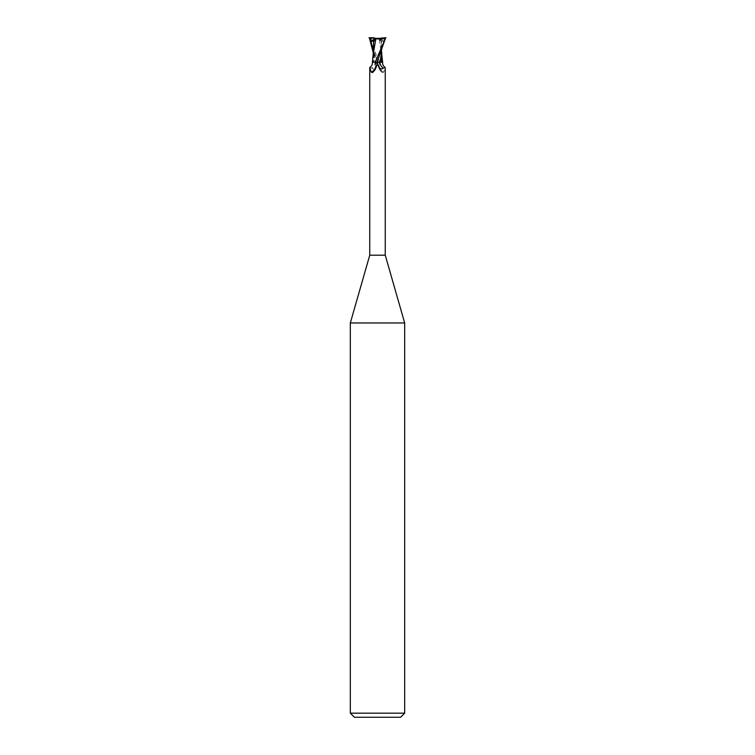 <?xml version="1.0" encoding="UTF-8"?>
<svg xmlns="http://www.w3.org/2000/svg" width="755" height="755" viewBox="0 0 755 755"><rect width="100%" height="100%" fill="white"/><g stroke="black" fill="none" stroke-linecap="round" stroke-linejoin="round"><path stroke-width="0.57" stroke-dasharray="3.77 2.83" d="M377.5 62.08L381.171 62.08L376.971 62.174M380.397 39.109L377.5 39.109L381.105 39.109L378.831 39.109L380.397 39.109L380.388 40.713L381.105 39.109M404.68 322.97L350.32 322.97M385.248 255.19L369.752 255.19M404.68 713.173L350.32 713.173M400.603 717.25L354.397 717.25M378.774 62.089L379.935 62.099L378.774 62.089M381.398 62.099L379.822 62.212L381.398 62.099M373.999 37.75L369.421 37.75L377.5 57.975L379.925 62.212L378.17 62.212L373.206 52.595M378.217 62.221L373.451 62.099L378.217 62.221M382.672 62.212L375.159 62.212A8.871 8.305 -18.2 0 1 371.828 68.101C373.348 69.79 375.093 68.903 377.066 65.449L378.208 62.212L372.328 62.212M380.473 62.212L379.34 63.014L378.604 66.884L382.558 72.697C379.944 70.942 378.557 68.573 378.397 65.6M378.604 66.884A8.843 8.277 18.2 0 0 382.285 72.499L383.634 72.235L385.248 67.629M376.396 66.884A8.843 8.277 -18.2 0 1 372.715 72.499M369.846 67.403L371.828 68.101M375.159 62.212L373.876 62.212M379.841 62.212L376.877 62.212M379.34 63.014A8.418 7.88 18.2 0 0 383.634 72.235M379.765 62.212L381.124 62.212M373.206 47.735L375.103 62.212L373.461 62.212M378.047 62.212L377.443 60.9C375.216 54.804 372.932 51.916 373.621 41.214M373.244 53.945L373.48 62.099L372.753 62.108L373.489 62.212M372.753 62.108L373.829 62.08L372.753 62.108M385.984 37.75L383.814 37.75L384.408 41.336L380.124 39.109M378.831 39.109L380.388 40.713L380.397 38.118L380.879 38.241L381.794 47.735L381.473 53.256M374.121 39.505L374.876 39.109M376.169 39.109L374.131 40.619L374.612 40.713L374.603 38.118L380.397 38.118M374.603 39.109L374.131 41.214M375.075 62.212L376.82 62.212M381.803 56.248L379.133 38.684M380.935 38.222L378.934 38.703M384.408 41.336L381.369 41.138M379.199 38.665C374.669 39.392 371.29 39.043 369.053 37.618M383.814 37.75L381.171 37.75L381.171 40.109L380.388 40.713L380.869 41.214M378.123 62.212A12.25 11.467 -18.2 0 1 377.066 65.449M384.04 41.185L377.557 60.9C379.774 54.983 382.143 51.378 381.379 41.214M384.229 37.75L384.191 39.279M373.206 50.679L377.443 60.9M381.171 40.109L381.171 62.08L382.247 62.108L381.171 62.08L381.171 40.109M372.441 72.697C375.056 70.942 376.443 68.573 376.603 65.6M373.829 40.109L373.829 62.08L373.829 40.109M381.794 52.595L381.794 47.735M381.794 54.596L381.719 53.322M373.206 54.596L373.197 56.248"/><path stroke-width="1.13" d="M374.527 62.212L375.66 63.014L376.396 66.884L372.715 72.499L371.366 72.235L369.752 67.629L369.752 255.19L350.32 322.97L404.68 322.97L404.68 713.173L350.32 713.173L354.397 717.25L400.603 717.25L404.68 713.173M369.752 255.19L385.248 255.19L404.68 322.97M377.5 62.118L381.539 62.212M379.935 62.099L381.549 62.099L379.935 62.099M381.511 62.212L382.606 62.137L381.52 62.099L381.794 52.595M385.248 255.19L385.248 67.629L383.172 68.101C381.652 69.79 379.907 68.903 377.934 65.449L376.953 62.212M375.66 63.014A8.418 7.88 -18.2 0 1 371.366 72.235M369.752 67.629L369.846 67.403C371.837 65.987 372.659 64.26 372.328 62.212L376.83 62.212L377.557 60.9L385.654 37.75L375.235 62.212M377.934 65.449A12.25 11.467 18.2 0 1 376.877 62.212L376.83 62.212M383.172 68.101A8.871 8.305 18.2 0 1 379.841 62.212L382.672 62.212C382.341 64.26 383.162 65.987 385.154 67.403M381.473 53.256L379.897 62.212M369.016 37.75L371.186 37.75L370.592 41.336L374.131 41.214L374.603 38.118L373.829 37.75L373.829 40.109L374.121 39.109M370.592 41.336L374.121 39.505M374.603 38.118L377.5 38.581L385.579 37.75M375.716 38.647C380.265 39.392 383.672 39.052 385.947 37.618M375.867 38.684L373.244 53.945M373.631 41.138L373.206 54.596M374.065 38.222L376.065 38.703M373.206 52.595L369.346 37.75M371.186 37.75L373.829 37.759M377.557 60.9L376.971 62.174M370.771 37.75L370.809 39.279M370.96 41.185L373.206 50.679M381.794 54.596L382.615 62.212M373.281 53.331L372.385 62.212M350.32 322.97L350.32 713.173"/></g></svg>
